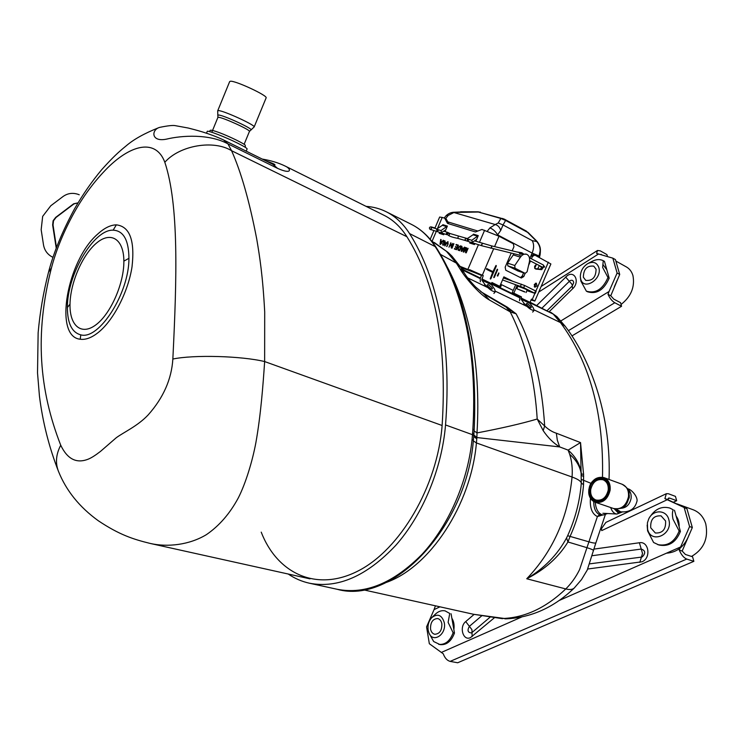 <?xml version="1.0" encoding="UTF-8"?>
<svg xmlns="http://www.w3.org/2000/svg" width="744" height="744" viewBox="0 0 744 744"><rect width="100%" height="100%" fill="white"/><g stroke="black" fill="none" stroke-linecap="round" stroke-linejoin="round"><path stroke-width="1.12" d="M595.246 502.265C595.814 508.887 598.055 513.044 601.961 514.727L603.337 514.997L607.532 513.527M593.712 501.568C593.74 508.468 595.702 512.811 599.599 514.597L603.337 514.997M602.789 514.969L597.395 516.559C592.047 513.955 589.722 507.873 590.429 498.294M593.489 550.7L593.498 550.616C593.442 549.965 591.173 548.96 586.681 547.603L567.951 541.976C558.567 557.275 544.831 569.541 526.743 578.767C544.31 568.267 557.591 554.643 566.565 537.912L567.644 535.717C575.289 518.828 579.836 501.298 581.287 483.135L580.534 442.587L583.584 474.43L583.547 484.623C582.134 502.414 577.679 519.582 570.192 536.108L567.951 541.976L566.565 537.912M583.584 474.43L581.371 473.872C580.292 464.777 575.875 456.853 568.109 450.111L580.534 442.587L556.345 433.203L557.321 440.206L559.693 446.93C553.415 443.08 547.909 437.639 543.176 430.609L537.205 419.021C536.061 400.551 533.578 383.076 529.747 366.606C524.966 346.304 518.447 328.048 510.189 311.857L489.487 300.037C480.457 295.182 465.902 278.935 459.913 268.751L456.351 263.106L460.61 267.143M574.461 587.807L574.229 588.048C572.452 589.62 569.644 589.918 565.784 588.941L526.743 578.767C552.941 551.351 568.044 517.433 572.062 477.016C572.675 468.739 571.885 461.15 569.681 454.268C576.786 460.49 580.711 467.595 581.455 475.574L583.687 476.374M569.681 454.268L568.109 450.111L559.693 446.93L476.876 437.546L476.42 442.94C471.064 504.934 429.725 567.17 386.35 582.413M480.68 291.62L507.445 307.253L516.113 313.819C532.481 344.63 542.004 382.035 544.664 426.014L543.176 430.609M474.114 430.906L477.006 432.915C501.558 428.256 521.618 423.624 537.205 419.021L544.664 426.014C548.505 429.604 552.401 432.004 556.345 433.203M510.914 312.145L507.836 308.295L516.113 313.819L510.189 311.857L506.18 307.16L507.836 308.295L507.445 307.253M366.113 206.376C373.228 206.832 379.961 208.636 386.303 211.789C395.427 216.365 403.174 223.628 409.544 233.57C423.559 255.601 433.864 283.018 440.476 315.8C446.958 348.815 448.641 385.206 445.535 424.954C441.936 468.59 422.778 514.802 395.808 545.315C366.773 576.079 337.953 588.709 309.365 583.203C301.729 581.501 294.68 578.441 288.216 574.024M473.779 435.714L472.477 434.691L472.868 429.056C475.063 392.162 472.961 358.264 466.544 327.351C459.662 295.033 449.097 267.942 434.859 246.069C428.377 236.201 420.546 228.957 411.348 224.344C421.002 229.208 429.176 236.741 435.854 246.934L409.544 233.57M384.109 215.342C393.083 219.805 400.681 226.929 406.922 236.732C435.538 282.218 447.265 345.142 442.122 425.503C437.333 486.483 400.198 549.509 358.31 570.853C316.349 592.531 277.094 573.299 261.218 532.137M489.487 300.037L483.488 293.648L506.18 307.16M483.488 293.648L475.583 286.952C470.357 281.492 466.544 276.749 464.135 272.732L464.368 273.104M440.439 254.374L456.351 263.106L446.456 251.342L448.018 252.393L434.384 242.553M446.456 251.342L431.501 240.889M550.653 312.238L553.229 314.07L530.091 302.231M557.116 316.851L553.229 314.07L560.465 322.58L565.273 326.356L556.903 316.637L550.681 312.248M446.502 265.599C457.114 284.887 465.177 307.56 470.701 333.591C477.016 363.825 479.117 396.933 477.006 432.915L476.876 437.546L473.844 434.924M473.882 434.171L473.37 440.383M473.351 440.522L473.37 440.429C466.451 527.71 392.46 605.132 337.19 589.285C365.351 594.754 393.66 583.064 422.127 554.206C448.632 525.534 467.781 481.749 472.059 439.499L473.37 440.429L473.788 435.677L472.477 434.691L445.535 424.954M472.059 439.499L472.477 434.71M363.36 589.806L473.593 614.293L506.859 618.813C531.839 617.436 554.299 607.178 574.229 588.048L581.473 579.641L587.249 570.044L595.916 542.739C595.433 543.399 592.959 543.055 588.495 541.706L567.644 535.717M502.507 618.683L473.593 614.293M602.491 477.211C603.868 413.934 589.862 362.393 560.465 322.58L534.285 309.969M619.715 274.452L615.446 259.609L612.861 258.159L617.111 273.029L619.715 274.452L610.768 295.768L613.781 299.116L620.543 302.668L621.566 306.277L571.922 335.935M621.566 306.277L614.795 302.743C612.061 301.106 609.792 298.298 608.006 294.308L609.048 291.499L560.902 320.897M610.768 295.768L608.006 294.308M617.111 273.029L609.048 291.499M612.861 258.159L596.623 253.434L597.497 250.468L600.231 250.84L606.918 254.588L607.485 256.578M602.845 255.22L599.618 254.271M608.239 274.778L605.849 266.278M435.426 605.811L434.068 609.606L439.964 606.825M601.403 528.845L601.729 530.593L667.229 499.736L686.954 508.794L692.329 527.524L682.164 551.044L685.447 554.485L692.571 556.782L693.864 561.329L457.69 662.764L450.148 661.388C447.125 660.57 444.828 658.031 443.257 653.799L429.334 643.718L426.572 626.866L434.068 609.606M682.164 551.044L679.244 550.095L689.595 526.566L684.229 507.799M693.864 561.329L686.74 559.07C683.838 557.861 681.337 554.875 679.244 550.095M666.252 493.737L605.895 522.4L601.561 528.528M667.229 499.736L664.904 498.61L666.336 493.7L668.41 493.756L675.45 496.378L676.677 500.703L669.628 498.099L668.577 498.071L667.796 499.67L664.904 498.61M673.264 502.302L676.677 500.703M667.796 499.67L686.954 508.794M692.329 527.524L689.595 526.566M453.859 629.619C454.51 625.202 453.84 621.398 451.859 618.208M679.114 526.752C679.356 522.595 678.351 519.024 676.101 516.048M601.729 530.593L601.338 529.031M524.808 291.815L516.81 288.719L524.725 292.011M526.064 292.569L527.161 290.03L525.906 289.267L517.908 286.18L516.81 288.719M535.447 283.222L535.42 285.361L534.239 286.663M534.266 284.524L536.34 283.166L536.973 285.882L534.889 287.249L534.266 284.524M529.161 306.974L527.366 305.421M490.25 288.235L488.343 286.607M486.455 269.291L486.771 268.565L492.974 271.634L495.839 265.682L496.35 265.933L490.817 278.823L490.305 278.572L492.658 272.369L486.455 269.291M518.038 285.491L517.396 287.37M526.891 290.653L535.206 293.452L523.683 287.668L502.544 279.939M534.611 293.089L535.55 290.923L536.145 291.285L535.206 293.452M498.917 273.411L497.773 276.08L497.262 275.829L498.796 272.909L497.773 276.08M496.109 265.431L490.333 279.009M486.66 268.538L492.872 271.588M481.814 280.07L484.93 284.506C489.189 289.397 492.677 291.797 495.392 291.685L494.602 289.174L491.468 284.757L481.814 280.07L483.228 275.531L460.108 266.38M480.317 281.818L480.261 278.349L481.703 275.001L483.228 275.531M512.114 280.962L503.865 276.87L499.791 286.338L491.914 282.497L491.468 284.757M515.694 284.692L512.281 292.625L513.816 293.164L517.238 285.222M519.526 300.771L519.889 296.335L521.423 296.875L520.995 299.088L524.176 303.459C528.314 308.165 531.635 310.481 534.136 310.406L533.262 307.849L530.072 303.496L530.044 302.352L531.43 299.125L532.239 299.516L534.88 293.396M531.049 300.009L534.843 301.06L550.886 263.971L534.815 255.08L532.434 256.457L530.872 255.964L533.253 254.597M534.843 301.06L532.239 299.516M537.679 268.9L539.372 265.599M531.132 299.832L532.751 300.195L531.356 299.302M523.599 272.843L522.223 276.052L523.767 276.573L525.152 273.355M528.566 265.441L530.472 261.005M531.421 258.81L532.434 256.457M530.872 255.964L529.97 258.056M442.187 241.474L443.554 240.368L440.485 244.413L440.011 244.255L440.708 239.447L440.913 241.065L442.448 241.605L443.108 240.219M441.276 243.204L442.103 242.079L441.08 241.744L440.727 243.948L441.276 243.204M441.183 241.149L442.448 241.605M440.271 244.339L441.146 239.633M446.921 246.534L447.981 244.032L447.795 242.358M445.024 245.911L446.102 243.39L448.139 241.837M447.721 243.902L447.609 242.265L444.754 245.818L445.842 243.26L447.823 241.688L448.158 244.013L446.642 246.441L447.981 244.032M458.685 249.817L459.68 250.189L460.88 246.627M458.388 250.3L458.313 247.789L460.713 245.985L461.54 246.255M458.062 250.124L458.053 247.659L460.452 245.855L461.559 246.208L459.634 250.719L458.323 250.254M463.912 251.333L466.841 247.919L466.032 252.03L468.116 248.338L466.181 252.876L465.512 252.653L466.321 248.533L463.828 252.104L463.177 251.881L465.112 247.361L464.172 251.463L466.386 247.771M466.562 250.784L466.293 252.16L468.097 248.375M463.456 251.974L465.53 247.547M465.781 252.746L466.172 249.259M447.367 226.083L445.796 229.784L441.62 232.547L441.006 230.584L447.367 226.083L442.875 224.697L442.596 225.367L442.894 224.697M446.884 226.697L442.392 225.302L442.875 224.697M441.006 230.584L436.533 229.171L442.392 225.302M438.96 229.933L437.147 231.133L436.533 229.171M444.094 233.774L443.694 234.732L439.22 233.3L439.62 232.351M440.867 233.83L441.276 232.872M478.262 235.634L476.634 239.438L472.384 242.312L471.78 240.293L478.262 235.634L473.491 234.165L473.203 234.853M469.473 239.568L467.632 240.805L467.037 238.796L472.998 234.788L477.76 236.267M467.037 238.796L471.78 240.293M472.998 234.788L473.491 234.165M470.124 242.042L469.706 243.028L474.458 244.534L474.877 243.548M471.789 242.572L471.371 243.558M512.179 250.821L513.937 246.748L513.36 243.781L499.029 236.229L481.945 229.45L475.444 231.961L447.544 223.414L444.68 218.187L442.206 217.434L439.648 217.043L434.849 228.343M456.323 249.035L456.909 247.65L455.3 247.129L455.523 246.608L457.132 247.138L457.793 245.576L455.988 244.99L456.202 244.469L458.453 245.204L456.537 249.696L454.37 248.989L454.593 248.468L456.584 249.166L456.909 247.65M455.579 247.213L457.132 247.138M457.393 247.268L457.793 245.576M456.258 245.083L456.463 244.599L458.434 245.241M454.649 249.073L454.854 248.598L456.584 249.166M451.357 246.701L452.78 243.362L451.301 247.975L450.808 244.013L448.967 247.203L450.864 242.739L451.617 246.831L452.78 243.362M444.54 243.334L444.568 244.432L443.015 245.306L442.457 243.632L443.21 244.795L444.131 244.339L443.201 241.688L444.847 240.721L445.433 242.73L444.763 241.288L443.638 241.791L444.54 243.334M445.275 242.674L444.847 241.344M464.405 247.138L464.87 247.287L461.708 251.407L461.215 251.239L461.912 246.32L462.136 247.975L463.456 248.412L464.405 247.138M475.853 241.27L476.634 239.438M445.796 229.784L445.042 231.551M453.933 243.734L452.027 248.208L453.933 243.734M448.874 223.814L446.214 218.978L444.68 218.187M481.703 275.001L469.641 269.691M511.193 253.109L505.157 267.17L505.753 270.202L521.302 278.014L523.767 276.573M542.218 267.459L540.144 269.161L534.945 268.621M522.223 276.052L520.493 277.605M512.281 292.625L519.889 296.335M491.84 282.664L498.341 285.622M543.966 266.482L541.706 269.663L535.745 269.04C533.922 267.263 534.276 265.72 536.796 264.399L537.121 264.436M513.816 293.164L521.423 296.875M494.304 277.438L493.793 277.187L497.122 269.43L497.634 269.691L494.304 277.438M503.865 276.87L504.181 278.256L524.622 285.482L523.683 287.668M535.55 290.923L524.622 285.482M459.42 250.058L460.899 246.589L459.401 246.459L458.481 247.817L458.323 249.593L459.42 250.058M462.257 250.04L463.103 248.887L462.043 248.543L461.689 250.802L462.257 250.04M497.392 269.179L493.821 277.624M481.508 275.447C471.101 271.095 464.312 268.593 461.141 267.961M616.385 509.082L620.729 511.863C629.424 512.43 634.771 509.091 636.78 501.847C638.687 497.755 631.507 489.05 627.564 488.771M621.807 511.863L618.794 512.151L614.711 508.859M588.839 489.468C591.257 480.233 596.279 476.281 603.905 477.592C608.592 479.731 610.666 483.953 610.117 490.268C607.727 499.457 602.752 503.456 595.209 502.256C590.383 500.126 588.262 495.867 588.839 489.468M609.215 490.11C611.828 474.347 590.624 473.844 588.969 489.347C586.16 504.86 607.411 505.966 609.215 490.11M608.332 490.082C606.686 504.562 587.258 503.576 589.825 489.385C591.341 475.193 610.731 475.667 608.332 490.082M590.717 489.533C590.243 494.788 591.982 498.285 595.935 500.024C602.138 501.019 606.221 497.745 608.192 490.194C608.639 485.004 606.927 481.535 603.077 479.778C596.818 478.708 592.698 481.963 590.717 489.533M164.824 162.276C156.147 138.905 131.948 143.825 107.694 167.763C94.944 180.587 83.951 195.207 74.716 211.631C64.17 230.51 56.414 249.259 51.448 267.877C34.512 334.121 39.209 390.07 60.729 445.228C67.406 459.243 76.641 463.856 88.452 459.067C91.475 457.83 95.502 455.263 100.533 451.366L116.259 437.742C123.737 432.227 137.789 426.005 148.196 414.882C163.382 397.789 171.594 379.17 172.85 359.036C176.886 277.307 178.978 204.749 164.824 162.276C179.667 145.322 213.677 139.574 231.561 150.707C241.056 171.817 249.445 201.252 256.727 239.01C259.73 256.773 262.744 275.624 264.706 311.95L264.641 361.556C263.069 385.159 260.763 415.282 255.908 442.503C252.467 461.029 245.762 483.181 238.415 497.708C229.961 513.481 219.303 525.794 206.432 534.629C189.339 544.971 167.595 547.389 150.214 543.446L309.997 578.851M97.724 234.072C104.29 228.045 110.493 224.967 116.334 224.855C129.772 226.427 134.999 240.424 132.023 266.845C128.228 291.527 113.972 319.436 99.036 331.861C92.126 337.562 85.848 340.027 80.222 339.236C53.336 336.707 67.146 260.251 97.724 234.072M80.798 334.856C99.008 340.296 129.196 293.108 128.935 258.326C128.749 240.107 123.495 230.724 113.162 230.166C93.577 229.292 67.016 274.964 67.397 307.505C67.444 323.389 71.917 332.512 80.798 334.856L80.222 339.236M70.01 304.157C69.49 325.649 81.282 336 96.023 324.747C110.782 313.736 124.146 283.232 123.867 261.116C123.802 238.815 110.698 231.012 96.534 243.056C82.398 254.783 70.299 282.887 70.01 304.157L67.397 307.505M206.507 133.204L207.223 131.437C206.674 129.8 225.516 137.063 237.922 143.304C243.92 146.317 246.98 148.186 247.12 148.921L247.092 148.995M51.448 267.877L48.481 272.351C43.357 292.466 39.916 312.601 38.139 332.773L37.516 372.893L39.432 395.985C42.65 421.904 48.992 447.014 58.46 471.333C55.223 463.019 55.977 454.314 60.729 445.228M223.516 139.928L227.934 143.852C209.25 133.753 181.917 135.371 166.451 139.147C150.576 142.411 151.385 129.326 159.83 127.345C168.06 125.652 173.305 125.113 175.565 125.708L188.251 128.033C194.9 129.763 208.348 132.916 223.516 139.928L274.49 165.131C276.247 164.861 273.392 163.457 265.906 160.918M262.13 159.049C270.928 160.546 278.535 162.852 284.961 165.968C291.304 168.609 292.569 175.128 277.549 168.358L227.934 143.852L231.561 150.707L406.922 236.732M172.85 359.036C193.812 354.618 241.456 355.948 264.641 361.556L442.122 425.503M78.008 202.87L73.675 203.791L55.688 217.378L53.122 220.726L52.638 224.948L56.219 248.068M56.47 247.408L53.038 224.967L53.512 220.763L56.07 217.425L74.009 203.875L77.99 202.898M52.936 257.34C47.718 254.755 44.584 250.644 43.524 245.018L41.162 229.701L42.668 216.365L50.787 205.763L63.054 196.5C67.518 193.338 72.428 192.575 77.785 194.231L78.92 194.668M79.236 194.779L78.166 194.37M266.092 97.957L266.138 97.855C267.812 95.641 235.448 80.547 230.445 81.236L229.663 81.589L217.732 110.754M526.501 254.206C529.096 255.378 530.063 257.926 529.393 261.841L527.105 271.783L525.199 273.373L515.006 268.212L514.783 265.496L520.4 257.173C522.241 254.653 524.269 253.667 526.501 254.206L520.112 254.104M519.647 252.718L521.721 252.718L523.181 253.583M525.078 273.327L517.889 270.946L519.414 270.444M515.006 268.212L507.827 265.85L517.889 270.946M514.048 253.788L507.603 263.153L507.827 265.85M521.721 252.718L516.875 251.956M500.684 284.273L513.23 290.411M501.382 284.617L500.48 287.277L498.452 286.273M480.373 212.096L478.401 212.031L504.255 219.108L526.268 231.049L527.617 232.361L505.604 220.429L500.851 218.466L478.401 212.031L454.063 212.449L448.176 215.453L445.637 218.68M500.721 230.426L497.606 234.881C495.588 231.449 493.021 229.124 489.905 227.906L495.234 224.548C497.913 225.246 499.736 227.199 500.721 230.426L503.046 224.958L498.238 222.968L500.851 218.466L502.832 218.522L505.604 220.429L503.046 224.958L532.202 240.628L537.196 241.633C539.288 244.432 540.358 247.157 540.395 249.817L539.019 255.964L532.127 253.081L530.974 255.759M537.196 241.633L535.931 240.284L536.601 241.382C540.256 245.678 541.055 250.542 539.019 255.964L539.168 257.377M500.405 287.268L498.322 286.561M444.168 218.029L446.121 215.676L448.176 215.453M446.186 215.611C448.26 213.677 450.585 212.579 453.152 212.3L495.234 224.548L498.238 222.968M453.226 212.291L460.564 211.984M474.542 240.851L491.245 245.799L519.228 252.523L519.74 253.955M529.43 257.777L543.297 264.957L543.678 266.324L542.636 267.236M543.297 264.957L544.692 267.003L542.171 267.449L541.744 266.817M541.846 267.18L540.934 266.399M542.069 267.403L541.279 267.533M602.873 264.483L606.816 269.728M615.865 261.06L626.42 266.957C629.564 268.761 631.74 271.616 632.93 275.522C635.078 286.849 631.126 296.503 621.054 304.482M615.893 283.194L615.697 284.124M596.074 269.226C595.925 277.307 592.484 281.027 585.742 280.376L583.361 277.214C583.538 269.133 587.007 265.441 593.759 266.138L596.074 269.226M580.673 278.907L580.348 276.777C580.46 271.142 582.924 266.752 587.741 263.618C593.145 261.135 596.837 262.427 598.818 267.505C602.566 279.326 583.37 291.192 580.673 278.907M588.374 263.283L591.722 261.544C595.907 259.284 599.757 259.005 603.263 260.698L602.64 267.44L607.978 277.503L609.187 278.154C603.961 289.946 596.753 294.494 587.574 291.797L587.332 291.667M607.978 277.503C602.752 289.314 595.544 293.861 586.365 291.164L580.878 281.083L580.413 277.493M603.263 260.698L604.463 261.358L609.187 278.154M617.129 280.358L614.358 286.728M675.589 503.409L681.467 506.19M677.077 503.883L693.203 509.779C699.351 512.188 703.536 516.894 705.758 523.878C708.558 538.377 703.815 549.23 691.529 556.447M665.582 520.967C666.047 529.337 662.634 533.346 655.334 532.992L650.721 527.794C650.303 519.396 653.753 515.425 661.081 515.862L665.582 520.967M647.587 529.235L647.401 522.893L648.703 519.014C653.009 509.324 666.419 509.482 668.782 519.498C673.478 534.527 651.009 544.58 647.587 529.235M649.986 516.885C655.241 508.849 661.881 505.92 669.907 508.078L673.208 509.798C672.223 512.086 672.158 515.229 673.032 519.247L679.16 530.993L680.425 531.421C675.933 542.432 668.763 546.952 658.933 544.999L653.604 542.497L647.606 530.9L647.141 525.097M679.16 530.993C674.659 542.004 667.489 546.542 657.649 544.589M673.208 509.798L669.907 508.078M680.425 531.421L674.473 510.245M689.4 534.062C685.047 546.04 677.393 552.42 666.457 553.192M441.843 623.779C442.01 630.456 439.63 633.944 434.728 634.26C432.515 633.683 431.12 631.916 430.534 628.978C430.395 622.291 432.794 618.813 437.714 618.552C439.881 619.129 441.257 620.877 441.843 623.779M428.144 630.075C427.54 625.155 428.758 620.989 431.799 617.585C437.686 613.223 441.843 614.916 444.28 622.654C446.772 634.586 432.785 643.644 428.897 632.791L428.144 630.075M432.255 617.157L435.128 614.395C438.225 611.363 441.536 610.182 445.079 610.861L449.739 613.456L448.121 622.375L453.124 632.772L454.463 633.042C451.32 641.356 446.53 645.215 440.085 644.62L433.668 641.533L429.167 633.386M453.124 632.772C449.981 641.096 445.182 644.955 438.737 644.369M449.739 613.456L445.079 610.861M454.463 633.042L451.069 613.744M599.627 514.606L597.395 516.559L579.613 569.579C575.912 577.046 571.308 583.501 565.784 588.941C546.152 607.625 525.357 617.474 503.4 618.478M595.963 542.646L605.281 514.764M583.547 484.623L581.287 483.135C580.952 481.163 577.874 479.127 572.062 477.016L476.42 442.94L473.324 440.885M591.034 483.349L581.473 479.452M435.91 247.008L435.854 246.934C464.898 291.741 477.667 352.786 474.17 430.06L472.868 429.056M474.133 430.218L473.909 434.04L472.598 433.064M459.913 268.751L464.135 272.732L460.369 266.78L451.915 256.103M448.958 253.732L451.682 255.862L448.018 252.393M467.697 277.884L487.608 287.482M495.551 291.304L526.826 306.37M462.405 269.942L480.178 278.572M491.328 283.994L519.349 297.609M529.923 302.743L553.192 314.052M473.733 436.421L476.774 438.886M572.248 286.031L573.698 282.701C573.382 280.376 572.145 279.707 569.997 280.693L542.051 308.053M536.75 305.468L567.291 275.643C574.889 270.332 579.948 282.097 572.759 288.644L549.304 311.578M565.58 277.01L571.894 284.217L572.424 285.798M547.184 310.546L572.117 286.133L572.759 288.644M614.795 302.743L568.379 330.68M601.199 254.299L600.734 254.597M598.567 253.964L538.74 292.048M642.314 556.847C645.811 553.136 645.448 550.541 641.235 549.053L642.518 553.443L641.421 557.107L642.314 556.847M593.786 549.137L639.394 542.748C648.889 540.86 651.363 558.167 642.016 561.776L587.741 569.011M639.394 542.748L641.235 549.053L592.466 555.675M471.333 632.921L472.012 632.493L471.938 629.666L469.38 626.336C467.12 630.382 467.771 632.577 471.333 632.921M494.36 617.79L470.468 637.617C463.112 641.309 458.918 626.839 465.725 621.566L474.095 614.404M472.133 636.566L472.012 632.493L490.036 617.222M481.647 615.893L469.38 626.336L465.725 621.566M667.917 498.908L669.628 498.099M450.148 661.388L686.74 559.07M441.294 652.46L521.758 616.981M559.321 600.427L680.444 547.026M589.946 563.822L641.421 557.107L639.831 562.39M527.152 303.487C531.104 306.342 532.165 307.793 530.332 307.849C526.361 304.984 525.301 303.533 527.152 303.487M488.231 284.645C492.351 287.603 493.402 289.081 491.356 289.063C487.208 286.087 486.167 284.617 488.231 284.645M483.916 285.696L484.93 284.506M491.449 283.576L481.796 278.888M520.995 299.088L530.072 303.496M520.967 297.935L530.044 302.352M523.172 304.612L524.176 303.459M535.875 291.09L548.356 262.214M467.995 269.105L478.439 244.683M479.415 242.395L484.614 230.249M482.363 275.103L493.588 248.915M494.583 246.599L499.029 236.229M432.097 241.233L436.319 231.3M437.491 228.538L442.206 217.434M520.465 286.328L521.414 284.143M621.017 508.291C626.355 507.901 629.722 504.59 631.107 498.368C631.526 494.341 630.41 491.254 627.769 489.115M629.322 495.411L629.229 497.699L626.169 504.367M610.684 507.538C611.801 510.877 613.484 512.96 615.725 513.806L616.934 514.039L622.663 511.835M614.153 508.71L618.115 512.821L622.561 511.844M603.905 477.592L622.207 484.288C626.894 486.409 628.978 490.584 628.466 496.815C626.123 505.855 621.184 509.77 613.661 508.552L595.209 502.256M116.334 224.855L113.162 230.166M128.935 258.326L123.867 261.116M228.538 142.42L242.814 149.488M272.955 164.405L277.549 168.358M254.123 127.029L254.16 126.945C255.62 125.243 223.209 110.4 218.42 110.605L217.694 110.847L217.815 115.329M250.84 130.06L250.951 130.014C254.262 129.317 223.135 114.92 218.466 115.013L217.871 115.432L217.89 117.431M249.417 131.483L249.445 131.418C250.654 130.014 222.642 117.236 218.494 117.32L217.862 117.496L211.817 132.274M514.783 265.496L507.603 263.153M520.4 257.173L513.183 254.885M469.78 269.942L469.483 270.63M526.268 231.049L535.689 240.414M532.202 240.628C534.099 244.078 534.071 248.226 532.127 253.081L497.606 234.881L497.206 235.318M487.348 231.17L489.905 227.906M477.825 231.04L447.814 221.879M457.793 238.368L465.605 240.61L465.112 239.233L466.367 238.285L458.434 236.006L457.793 238.368C451.273 237.131 447.721 235.634 447.135 233.876L448.976 233.039L449.683 233.467M482.875 243.483L481.601 244.451L482.093 245.846L518.633 254.885M491.245 245.799L491.747 247.259L490.649 248.208M450.315 233.681L447.674 232.388L446.437 233.318L446.93 234.676L431.52 229.775C430.097 229.673 429.4 229.022 429.446 227.841C429.827 226.743 430.971 226.604 432.887 227.413L435.026 227.934M436.84 228.966L432.245 227.525L431.018 228.436L431.52 229.775M461.829 269.03L480.392 278.061M491.496 283.464L519.554 297.107M337.19 589.285L309.365 583.203M411.348 224.344L386.303 211.789M506.859 618.813L504.851 618.831M609.029 479.462C611.345 419.291 592.754 362.57 565.273 326.356M597.413 250.523L541.148 286.477M529.663 307.272L527.161 305.384M490.705 288.495L488.176 286.635M495.392 291.685L493.886 293.434M534.136 310.406L532.658 312.08M534.629 255.006L533.057 254.513M430.19 239.317L433.919 230.538M519.433 285.975L519.331 286.524M498.657 285.78L498.248 286.747M622.207 484.288C631.489 490.343 628.503 492.621 629.192 497.262C626.941 503.204 626.383 509.91 613.661 508.552M602.882 513.276L616.934 514.039M247.12 148.921L246.199 151.162M284.961 165.968L384.155 215.369M158.63 127.736C144.494 133.343 133.669 139.388 126.145 145.88C118.863 151.823 113.265 156.779 101.723 169.66C91.847 181.471 82.826 194.463 74.66 208.636C62.589 230.807 53.94 251.76 48.704 271.495M58.46 471.333C66.207 490.668 79.487 507.148 98.31 520.754C119.319 534.797 133.185 539.261 150.186 543.436M266.138 97.855L254.16 126.945L249.445 131.418L244.125 144.327M209.659 131.139L209.566 131.604M245.371 147.377L245.241 145.247C244.981 144.103 230.426 136.822 219.527 132.702C208.506 128.703 210.626 130.618 209.687 131.074M525.199 273.373L518.019 271.002M501.586 284.719L500.48 287.277M527.868 232.249L535.931 240.284M539.335 257.461C540.042 255.889 540.395 253.351 540.395 249.844M536.368 264.427L534.713 268.259M478.42 211.817L460.61 211.77M448.586 235.43L449.376 234.723M465.605 240.61L482.093 245.846M519.368 252.569L521.776 253.816M432.245 227.525L431.157 227.153L431.613 227.608M447.674 232.388L443.74 231.142M518.559 254.867L521.153 256.206M529.598 260.558L542.432 267.17M466.367 238.285L467.344 238.592M458.434 236.006L448.939 233.198L449.45 234.518M539.809 265.822L542.013 267.905M586.365 291.164L587.574 291.797"/></g></svg>
